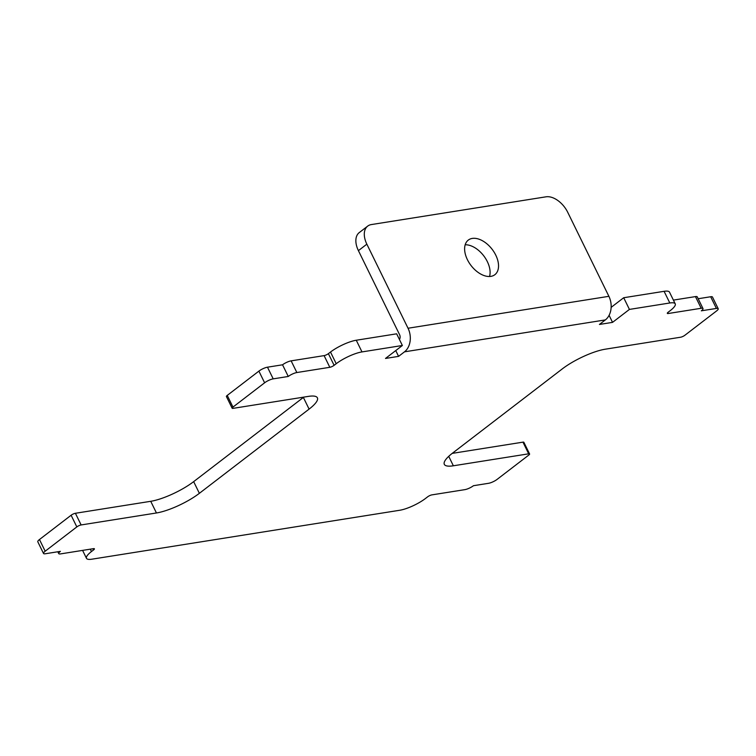 <?xml version="1.0" encoding="UTF-8"?>
<svg xmlns="http://www.w3.org/2000/svg" width="756" height="756" viewBox="0 0 756 756"><rect width="100%" height="100%" fill="white"/><g stroke="black" fill="none" stroke-linecap="round" stroke-linejoin="round"><path stroke-width="1.13" d="M467.388 259.648A21.811 13.306 52.5 0 0 494.859 274.702A21.811 13.306 52.5 0 0 495.766 255.141A21.811 13.306 52.5 0 0 468.295 240.087A21.811 13.306 52.5 0 0 467.388 259.648M489.529 276.498A21.811 13.306 52.5 0 0 487.327 261.614A21.811 13.306 52.5 0 0 465.186 244.774M398.592 356.369L404.498 351.833A17.454 13.136 81 0 0 408.032 328.236L366.849 244.169A20.138 12.285 52.5 0 1 367.69 226.11A20.138 12.285 52.5 0 1 371.366 224.57L546.021 196.815A20.138 12.285 52.5 0 1 567.699 212.247L608.892 296.314A17.454 13.136 -99 0 1 605.348 319.911L599.442 324.447L612.54 322.368L629.427 309.412L669.816 302.986A20.138 5.008 -26.1 0 1 675.24 303.846A20.138 5.008 -26.1 0 1 670.251 310.621L668.143 312.247A3.355 0.832 153.9 0 0 667.312 313.371A3.355 0.832 153.9 0 0 668.219 313.513L701.181 308.278A6.709 1.673 -26.1 0 1 702.985 308.561A6.709 1.673 -26.1 0 1 701.332 310.82L716.395 308.429A6.709 1.673 -26.1 0 1 718.2 308.713A6.709 1.673 -26.1 0 1 716.537 310.971L684.889 335.258A3.355 0.832 -26.1 0 1 680.598 337.223L605.272 349.196A33.557 8.354 153.9 0 0 562.341 368.862L452.627 453.061A33.557 8.354 153.9 0 0 444.32 464.364A33.557 8.354 153.9 0 0 453.364 465.79L528.68 453.817A3.355 0.832 -26.1 0 1 529.587 453.959A3.355 0.832 -26.1 0 1 528.756 455.093L497.108 479.38A6.709 1.673 -26.1 0 1 488.518 483.311L473.454 485.711A6.709 1.673 -26.1 0 1 464.864 489.642L431.903 494.878A3.355 0.832 153.9 0 0 427.612 496.843L425.496 498.469A20.138 5.008 -26.1 0 1 399.735 510.262L91.911 559.185A20.138 5.008 -26.1 0 1 86.486 558.334A20.138 5.008 -26.1 0 1 91.467 551.549L93.574 549.933A3.355 0.832 153.9 0 0 94.406 548.809A3.355 0.832 153.9 0 0 93.508 548.658L60.537 553.902A6.709 1.673 -26.1 0 1 58.732 553.619A6.709 1.673 -26.1 0 1 60.395 551.36L45.332 553.751A6.709 1.673 -26.1 0 1 43.517 553.468A6.709 1.673 -26.1 0 1 45.18 551.209L76.828 526.913A3.355 0.832 -26.1 0 1 81.128 524.947L156.445 512.974A33.557 8.354 153.9 0 0 199.376 493.318L309.091 409.109A33.557 8.354 153.9 0 0 317.397 397.817A33.557 8.354 153.9 0 0 308.363 396.39L233.037 408.363A3.355 0.832 -26.1 0 1 232.139 408.212A3.355 0.832 -26.1 0 1 232.971 407.087L264.619 382.801A6.709 1.673 -26.1 0 1 273.2 378.86L288.263 376.469A6.709 1.673 -26.1 0 1 296.853 372.538L329.814 367.303A3.355 0.832 153.9 0 0 334.114 365.328L336.222 363.712A20.138 5.008 -26.1 0 1 361.982 351.918L402.372 345.492L385.494 358.448L398.592 356.369L395.747 350.576M367.69 226.11L359.251 232.593A20.138 12.285 52.5 0 0 358.41 250.642L399.593 334.71A4.026 3.033 81 0 1 399.423 339.472M232.139 408.212L226.413 396.541A3.355 0.832 -26.1 0 1 227.244 395.407L258.892 371.12A6.709 1.673 -26.1 0 1 267.482 367.189L282.546 364.798A6.709 1.673 -26.1 0 1 291.136 360.858L324.097 355.622A3.355 0.832 153.9 0 0 328.387 353.657L330.504 352.041A20.138 5.008 -26.1 0 1 356.265 340.238L396.654 333.821L402.372 345.492M282.546 364.798L288.263 376.469M43.517 553.468L37.8 541.787A6.709 1.673 -26.1 0 1 39.463 539.529L71.111 515.242A3.355 0.832 -26.1 0 1 75.402 513.277L150.727 501.304A33.557 8.354 153.9 0 0 193.659 481.638L303.373 397.439A33.557 8.354 153.9 0 0 303.789 397.117M452.211 453.383L522.963 442.147A3.355 0.832 -26.1 0 1 523.861 442.288L529.587 453.959M698.175 298.733L710.668 296.749A6.709 1.673 -26.1 0 1 712.483 297.032L718.2 308.713M673.407 300.104L695.463 296.598A6.709 1.673 -26.1 0 1 697.268 296.891L702.985 308.561M629.427 309.412L623.7 297.732L664.089 291.315A20.138 5.008 -26.1 0 1 669.514 292.175L675.24 303.846M623.7 297.732L611.141 307.371M609.1 315.328L612.54 322.368M408.032 328.236L608.892 296.314M358.41 250.642L366.849 244.169M356.265 340.238L361.982 351.918M330.504 352.041L336.222 363.712M328.387 353.657L334.114 365.328M324.097 355.622L329.814 367.303M291.136 360.858L296.853 372.538M267.482 367.189L273.2 378.86M258.892 371.12L264.619 382.801M227.244 395.407L232.971 407.087M303.373 397.439L309.091 409.109M193.659 481.638L199.376 493.318M150.727 501.304L156.445 512.974M75.402 513.277L81.128 524.947M71.111 515.242L76.828 526.913M39.463 539.529L45.18 551.209M92.997 548.743L93.574 549.933M90.304 549.168L91.467 551.549M522.963 442.147L528.68 453.817M448.733 456.34L453.364 465.79M710.668 296.749L716.395 308.429M695.463 296.598L701.181 308.278M667.756 312.568L668.219 313.513M664.089 291.315L669.816 302.986M404.498 351.833L605.348 319.911M57.825 551.767L58.732 553.619M82.593 550.396L86.486 558.334"/></g></svg>
